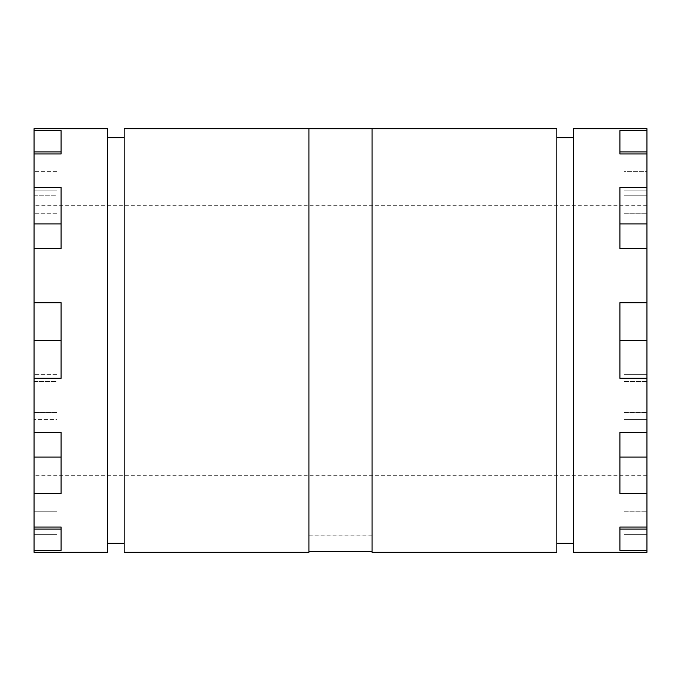 <?xml version="1.0" encoding="UTF-8"?>
<svg xmlns="http://www.w3.org/2000/svg" width="681" height="681" viewBox="0 0 681 681"><rect width="100%" height="100%" fill="white"/><g stroke="black" fill="none" stroke-linecap="round" stroke-linejoin="round"><path stroke-width="0.51" stroke-dasharray="3.4 2.55" d="M372.047 128.692L372.047 552.308M308.953 128.692L308.953 552.308M34.05 340.5L34.05 475.696L34.05 205.304L34.05 340.5L34.05 302.722L61.086 302.722L61.086 378.278L34.05 378.278L34.05 340.5L61.086 340.5L61.086 302.722L61.086 340.5M646.95 302.722L619.914 302.722L619.914 378.278L619.914 302.722L619.914 378.278L646.95 378.278L646.95 340.5L646.95 475.696L646.95 128.692M573.496 128.692L573.496 552.308M556.82 128.692L556.82 552.308M124.18 128.692L124.18 552.308M107.504 128.692L107.504 552.308M34.05 128.692L34.05 130.607L61.086 130.607L61.086 153.957L34.05 153.957L34.05 187.428L61.086 187.428L61.086 248.565L61.086 187.428L61.086 248.565L34.05 248.565L34.05 302.722M646.95 153.957L619.914 153.957L619.914 130.607L619.914 151.914L619.914 130.607L646.95 130.607M646.95 223.947L619.914 223.947L619.914 187.428L619.914 248.565L619.914 187.428L646.95 187.428M619.914 223.947L619.914 248.565L646.95 248.565M646.95 534.645L646.95 511.754L646.95 534.645L624.06 534.645L646.95 534.645M646.95 171.663L646.95 213.732L646.95 171.663L646.95 213.732L646.95 171.663L624.06 171.663L624.06 190.178L646.95 190.178L624.06 190.178L624.06 213.732L646.95 213.732L624.06 213.732L624.06 195.209L646.95 195.209L624.06 195.209L624.06 171.663L646.95 171.663M646.95 550.393L646.95 527.043L619.914 527.043L619.914 550.393L619.914 527.043L619.914 550.393L646.95 550.393L646.95 552.308M646.95 493.572L646.95 432.435L619.914 432.435L619.914 493.572L619.914 432.435L619.914 493.572L646.95 493.572L646.95 527.043M646.95 378.278L646.95 432.435M646.95 340.5L646.95 205.304L646.95 340.5L619.914 340.5M646.95 381.445L646.95 419.547L646.95 374.371L646.95 419.547L646.95 381.445L624.06 381.445L624.06 419.547L646.95 419.547L624.06 419.547L624.06 412.473L646.95 412.473L624.06 412.473L624.06 374.371L646.95 374.371L624.06 374.371L624.06 381.445L646.95 381.445M308.953 535.036L308.953 535.87L308.953 535.036L372.047 535.036L372.047 535.87L372.047 535.036L308.953 535.036M372.047 535.036L372.047 551.499L372.047 535.036M34.05 381.445L34.05 419.547L34.05 374.371L34.05 381.445L56.94 381.445L56.94 419.547L34.05 419.547L56.94 419.547L56.94 374.371L56.94 381.445L34.05 381.445M34.05 534.645L34.05 511.754L34.05 534.645L56.94 534.645L34.05 534.645M34.05 195.209L34.05 171.663L34.05 213.732L34.05 195.209L56.94 195.209L56.94 171.663L34.05 171.663L56.94 171.663L56.94 213.732L56.94 195.209L34.05 195.209M34.05 153.957L34.05 130.607M34.05 248.565L34.05 187.428M34.05 378.278L34.05 552.308M34.05 527.043L61.086 527.043L61.086 550.393L61.086 527.043L61.086 550.393L34.05 550.393M34.05 432.435L61.086 432.435L61.086 493.572L61.086 432.435L61.086 493.572L34.05 493.572M107.504 340.5L107.504 543.302L107.504 340.5M556.82 340.5L556.82 543.302L556.82 340.5M573.496 340.5L573.496 543.302L573.496 340.5M372.047 551.499L308.953 551.499M61.086 223.947L34.05 223.947M61.086 457.053L34.05 457.053M61.086 529.086L34.05 529.086M61.086 151.914L61.086 153.957L61.086 151.914L34.05 151.914M56.94 213.732L34.05 213.732L56.94 213.732L56.94 190.178L34.05 190.178L56.94 190.178L56.94 171.663L56.94 213.732M56.94 374.371L34.05 374.371L56.94 374.371L56.94 412.473L34.05 412.473L56.94 412.473L56.94 419.547L56.94 374.371M56.94 511.754L56.94 534.645L56.94 511.754L34.05 511.754L56.94 511.754M619.914 457.053L646.95 457.053M619.914 529.086L646.95 529.086M619.914 151.914L646.95 151.914M624.06 171.663L624.06 213.732L624.06 171.663M624.06 534.645L624.06 511.754L646.95 511.754L624.06 511.754L624.06 534.645M624.06 419.547L624.06 374.371L624.06 419.547M646.95 475.696L34.05 475.696M372.047 535.87L308.953 535.87M646.95 205.304L34.05 205.304"/><path stroke-width="1.02" d="M372.047 551.499L308.953 551.499M556.82 340.5L556.82 128.692L372.047 128.692L372.047 552.308L556.82 552.308L556.82 340.5M308.953 340.5L308.953 128.692L124.18 128.692L124.18 552.308L308.953 552.308L308.953 340.5M34.05 550.393L61.086 550.393L61.086 527.043L34.05 527.043L34.05 552.308L107.504 552.308L107.504 128.692L34.05 128.692L34.05 153.957L61.086 153.957L61.086 130.607L34.05 130.607M34.05 527.043L34.05 493.572L61.086 493.572L61.086 432.435L34.05 432.435L34.05 378.278L61.086 378.278L61.086 302.722L34.05 302.722L34.05 248.565L61.086 248.565L61.086 187.428L34.05 187.428L34.05 153.957M573.496 340.5L573.496 128.692L646.95 128.692L646.95 552.308L573.496 552.308L573.496 340.5M646.95 378.278L619.914 378.278L619.914 302.722L646.95 302.722M646.95 187.428L619.914 187.428L619.914 248.565L646.95 248.565M646.95 130.607L619.914 130.607L619.914 153.957L646.95 153.957M646.95 527.043L619.914 527.043L619.914 550.393L646.95 550.393M646.95 432.435L619.914 432.435L619.914 493.572L646.95 493.572M34.05 432.435L34.05 493.572M34.05 302.722L34.05 378.278M34.05 187.428L34.05 248.565M61.086 529.086L34.05 529.086M61.086 457.053L34.05 457.053M61.086 340.5L34.05 340.5M61.086 223.947L34.05 223.947M61.086 151.914L34.05 151.914M619.914 529.086L646.95 529.086M619.914 457.053L646.95 457.053M619.914 340.5L646.95 340.5M619.914 223.947L646.95 223.947M619.914 151.914L646.95 151.914M372.047 128.735L308.953 128.735M573.496 137.698L556.82 137.698M124.18 137.698L107.504 137.698M124.18 543.302L107.504 543.302M573.496 543.302L556.82 543.302"/></g></svg>
